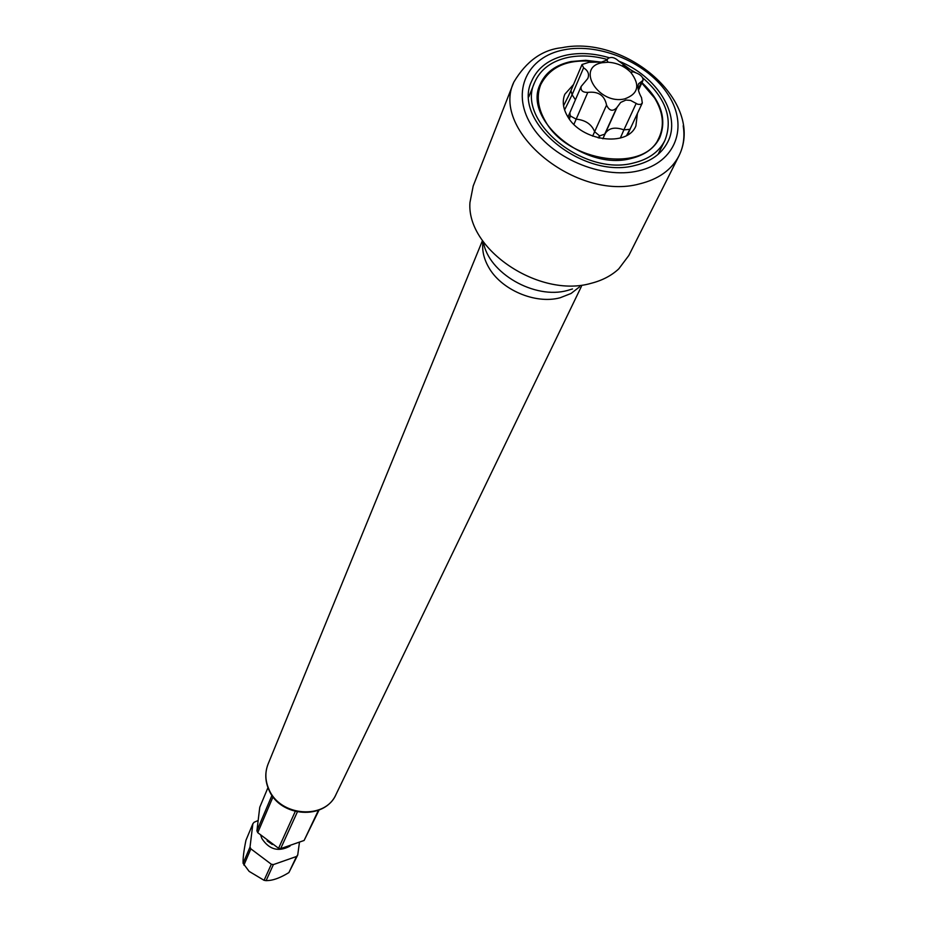 <?xml version="1.0" encoding="UTF-8"?>
<svg xmlns="http://www.w3.org/2000/svg" width="927" height="927" viewBox="0 0 927 927"><rect width="100%" height="100%" fill="white"/><g stroke="black" fill="none" stroke-linecap="round" stroke-linejoin="round"><path stroke-width="1.39" d="M599.317 138.123L599.665 135.875L598.158 137.845M627.614 134.913L629.885 129.293L626.629 135.493M563.558 105.782L569.051 94.821M569.456 119.212L570.279 115.91L568.749 118.227M589.027 62.283L582.04 64.519L583.581 67.833C588.147 70.707 589.537 74.264 587.764 78.54L581.148 86.466C580.453 90.522 582.666 92.491 587.788 92.399C598.321 91.147 604.578 95.377 606.559 105.099C609.306 110.973 612.759 111.808 616.895 107.613L620.684 102.422L625.945 100.046L630.569 100.417L637.799 104.287L640.754 104.45L642.307 102.99L641.542 97.694C638.182 91.588 637.208 86.929 638.61 83.72L643.037 80.325C643.234 77.497 641.206 75.145 636.953 73.256L633.419 71.866L618.367 60.776C614.624 57.416 611.206 56.64 608.112 58.424L606.768 60.07L601.496 62.086L589.027 62.283M624.763 98.865C598.599 105.33 575.111 67.103 602.237 62.712L608.193 62.248C616.942 62.804 624.439 66.153 630.696 72.283C640.395 84.971 638.425 93.836 624.763 98.865M296.536 856.478L288.9 872.585L297.729 854.995L296.536 856.478L273.395 864.59L271.344 864.254L250.858 848.842L250.023 847.023L243.106 863.327L249.131 871.38L264.068 880.314L271.344 864.254M319.05 810.047L304.114 840.465L318.413 810.302M299.421 842.516L297.729 854.995M250.858 848.842L243.917 865.123M273.036 796.814L257.752 832.666L278.575 848.286L295.25 811.461M273.395 864.59L266.095 880.65L264.068 880.314M297.358 811.936L280.661 848.634L278.575 848.286M271.982 795.343L256.918 830.812L257.752 832.666M250.023 847.023L252.874 823.732L245.945 840.291C243.801 850.754 242.862 858.425 243.106 863.327M252.874 823.732L254.091 822.272L257.868 820.627M267.961 787.649L259.757 807.266L256.918 830.812M266.095 880.65L269.27 880.453C274.774 879.862 281.31 877.232 288.9 872.585M280.661 848.634L304.114 840.465M642.643 77.752C665.887 98.146 673.292 119.062 664.856 140.533C659.074 151.854 648.645 159.328 633.57 162.978C583.581 176.709 515.713 120.777 534.601 82.468C540.314 69.34 551.623 60.95 568.506 57.323C580.765 54.971 593.732 55.701 607.394 59.513M622.874 65.353L636.316 73.048M601.241 62.132L585.737 60.29L571.102 61.541C555.667 64.878 545.319 72.538 540.07 84.531C522.631 119.71 584.902 171.113 630.847 158.552C644.752 155.203 654.358 148.297 659.665 137.845C667.104 119.305 661.206 100.892 641.982 82.63M641.774 83.071L654.566 98.007C663.118 112.051 664.624 125.226 659.097 137.544C644.949 173.036 567.753 162.445 545.4 121.24C537.88 108.262 536.304 96.107 540.673 84.763C550.765 65.18 570.545 57.706 600.012 62.341M573.57 84.461L564.833 94.253C562.075 101.17 563.013 108.586 567.648 116.501C581.206 141.217 627.556 147.439 635.887 125.921L637.428 113.43M608.958 57.659C594.265 53.349 580.29 52.457 567.057 54.983C549.363 58.783 537.533 67.567 531.553 81.344C511.878 121.379 582.851 179.826 635.088 165.435C650.8 161.634 661.693 153.836 667.73 142.04C681.716 115.539 657.116 76.026 618.541 61.031M513.825 82.109C490.29 130.765 576.513 201.565 639.757 183.836C658.576 179.189 671.658 169.826 679.016 155.748C705.354 102.213 625.992 34.577 561.971 47.694C542.399 49.641 526.351 61.112 513.825 82.109L473.187 186.037L469.954 202.526C466.281 249.421 539.329 298.517 591.206 283.291C602.283 280.464 611.472 275.655 618.772 268.865L628.865 255.435L679.016 155.748C683.535 146.582 684.926 136.593 683.199 125.771M617.208 107.057L603.025 138.401M605.088 133.72C608.715 127.961 614.983 126.686 623.906 129.873L620.348 138.03M599.688 135.84L604.867 134.125L616.884 107.625M627.278 134.23L628.379 133.059M570.928 90.661L572.098 94.774L564.578 109.942M571.055 90.382L582.029 64.519M583.581 67.833L572.098 94.774L575.424 99.78M636.212 103.361L623.906 129.873L629.85 129.328M606.559 105.099L594.636 131.704L599.607 135.852M570.279 115.91L576.177 119.166C585.458 120.081 591.611 124.253 594.636 131.704L592.631 136.13M587.788 92.399L573.917 124.369M581.148 86.466L569.873 112.712L570.267 115.875M641.924 81.147L638.216 89.201M629.896 129.259L630.348 128.598M627.811 134.45L630.43 128.401M260.8 835.494L261.843 838.471C269.201 849.688 278.598 852.226 290.024 846.096M267.127 840.893L272.295 844.509M638.425 170.869C675.656 162.561 688.842 126.675 668.39 95.064C648.448 63.326 600.267 42.457 563.894 49.849C527.243 56.756 510.904 91.309 530.823 124.345C550.186 157.486 601.519 179.676 638.425 170.869M483.396 241.912C488.147 272.967 534.659 299.873 567.602 290.429L572.504 288.946M483.048 241.414C481.82 249.722 483.593 258.17 488.378 266.767C500.707 289.653 535.342 304.589 560.175 297.752L571.078 293.465L579.653 286.779M581.507 286.223L336.037 794.404C325.389 819.932 280.139 816.757 268.981 789.41C265.157 780.777 264.855 772.342 268.077 764.103L482.469 240.591M602.863 138.807L604.914 134.114M570.881 90.661L567.869 97.289M616.455 108.32L604.752 134.079M569.873 112.712L567.95 116.999M608.193 62.248L606.768 60.07M630.696 72.283L633.431 71.866M643.037 80.325L638.436 90.29M642.307 103.001L630.348 128.575M664.856 140.533L658.054 154.403M534.601 82.468L528.83 96.79M540.673 84.763L538.228 90.788M659.097 137.544L656.246 143.395M268.888 789.862C265.064 781.183 264.786 772.597 268.077 764.103M336.037 794.404C324.728 820.418 280.464 817.29 269.097 790.325"/></g></svg>
